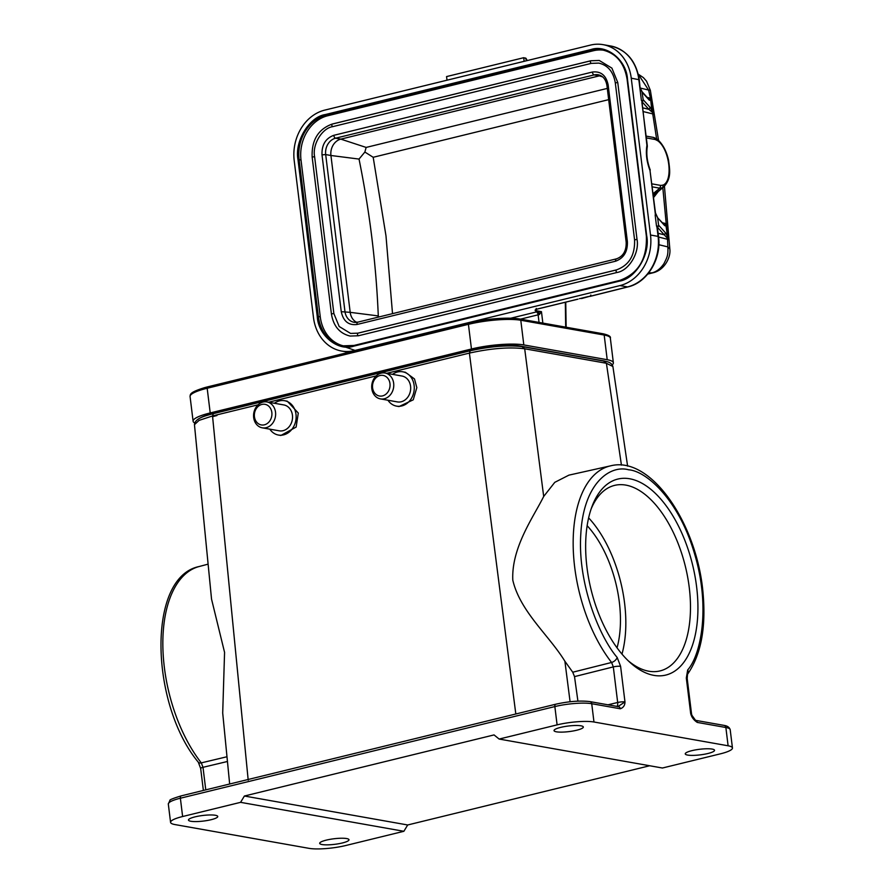 <?xml version="1.0" encoding="UTF-8"?>
<svg xmlns="http://www.w3.org/2000/svg" width="893" height="893" viewBox="0 0 893 893"><rect width="100%" height="100%" fill="white"/><g stroke="black" fill="none" stroke-linecap="round" stroke-linejoin="round"><path stroke-width="1.34" d="M696.607 586.779A100.876 52.252 -103.8 0 1 630.134 662.55A100.876 52.252 -103.8 0 1 586.958 567.334A100.876 52.252 -103.8 0 1 591.97 506.61A100.876 52.252 -103.8 0 1 649.122 487.969A100.876 52.252 -103.8 0 1 696.607 586.779M628.192 660.753A95.506 49.472 76.2 0 0 660.027 670.922A95.506 49.472 76.2 0 0 689.229 587.348A95.506 49.472 76.2 0 0 614.618 485.379A95.506 49.472 76.2 0 0 591.077 509.099M621.975 654.111A95.506 49.472 76.2 0 0 624.587 603.177A95.506 49.472 76.2 0 0 588.632 517.862M617.041 647.838A85.851 44.471 76.2 0 0 619.34 602.239A85.851 44.471 76.2 0 0 587.148 525.698M229.657 784.021L222.703 713.038L224.567 652.381L211.541 599.136L194.451 424.677L199.072 420.38L212.523 415.948L258.11 404.797M568.908 475.143L554.776 482.343L543.692 496.452C533.925 516.299 511.22 547.476 512.805 580.193C520.128 611.56 549.039 635.347 564.889 661.244L572.748 672.217L611.593 662.461A115.454 59.809 -103.8 0 1 573.161 544.016A115.454 59.809 -103.8 0 1 610.578 465.845L568.908 475.143M691.885 750.656A14.757 2.813 -7 0 1 706.72 748.769A14.757 2.813 -7 0 1 714.545 750.287A14.757 2.813 -7 0 1 707.926 753.502A14.757 2.813 -7 0 1 693.08 755.389A14.757 2.813 -7 0 1 685.255 753.882A14.757 2.813 -7 0 1 691.885 750.656M326.313 840.123A14.757 2.813 -7 0 1 341.148 838.237A14.757 2.813 -7 0 1 348.984 839.744A14.757 2.813 -7 0 1 342.354 842.97A14.757 2.813 -7 0 1 327.519 844.856A14.757 2.813 -7 0 1 319.694 843.338A14.757 2.813 -7 0 1 326.313 840.123M576.699 730.228A14.757 2.813 173 0 0 583.33 727.014A14.757 2.813 173 0 0 575.505 725.496A14.757 2.813 173 0 0 560.659 727.382A14.757 2.813 173 0 0 554.04 730.608A14.757 2.813 173 0 0 561.864 732.126A14.757 2.813 173 0 0 576.699 730.228M211.128 819.696A14.757 2.813 173 0 0 217.758 816.481A14.757 2.813 173 0 0 209.933 814.963A14.757 2.813 173 0 0 195.098 816.849A14.757 2.813 173 0 0 188.468 820.075A14.757 2.813 173 0 0 196.293 821.582A14.757 2.813 173 0 0 211.128 819.696M254.617 417.79A10.459 8.729 100.1 0 1 260.99 404.696A10.459 8.729 100.1 0 1 271.662 411.45A10.459 8.729 100.1 0 1 265.288 424.543A10.459 8.729 100.1 0 1 254.617 417.79M253.891 418.862A13.149 10.962 100.1 0 1 266.895 401.928A13.149 10.962 100.1 0 1 275.301 410.892A13.149 10.962 100.1 0 1 262.296 427.825A13.149 10.962 100.1 0 1 253.891 418.862M266.895 401.928L283.807 404.931A13.149 10.962 100.1 0 1 292.212 413.894A13.149 10.962 100.1 0 1 279.219 430.817L262.296 427.825M274.397 403.268A17.436 14.545 100.1 0 1 284.554 400.7A17.436 14.545 100.1 0 1 295.706 412.588A17.436 14.545 100.1 0 1 278.46 435.047A17.436 14.545 100.1 0 1 269.809 429.153M278.46 435.047L280.882 435.471L296.13 427.066L298.295 413.057L287.278 401.191L284.554 400.7M372.504 386.769A10.459 8.729 100.1 0 1 380.931 375.35A10.459 8.729 100.1 0 1 390.051 384.637A10.459 8.729 100.1 0 1 381.624 396.068A10.459 8.729 100.1 0 1 372.504 386.769M371.711 387.294A13.149 10.962 100.1 0 1 385.039 373.017A13.149 10.962 100.1 0 1 393.768 384.626A13.149 10.962 100.1 0 1 380.44 398.903A13.149 10.962 100.1 0 1 371.711 387.294M385.039 373.017L401.95 376.02A13.149 10.962 100.1 0 1 410.68 387.629A13.149 10.962 100.1 0 1 397.352 401.906L380.44 398.903M392.54 374.346A17.436 14.545 100.1 0 1 402.698 371.789A17.436 14.545 100.1 0 1 414.274 387.194A17.436 14.545 100.1 0 1 396.604 406.136A17.436 14.545 100.1 0 1 387.953 400.243M396.604 406.136L399.026 406.561L413.236 399.818L416.83 387.64L414.497 378.956L405.422 372.281L402.698 371.789M647.749 274.084L652.828 272.834C664.571 270.244 670.989 257.095 669.839 249.047L667.864 246.903C668.299 255.844 666.937 257.452 664.057 263.457C660.541 268.704 656.422 271.863 651.678 272.957L647.905 273.883M662.818 187.686L666.211 223.674L667.071 223.909L668.6 239.547L658.576 237.047M647.09 97.304L651.287 98.52L653.598 114.181L652.738 113.891L652.738 113.132L653.598 114.181L651.834 110.431L650.729 100.306L651.287 98.52L649.021 99.436M638.249 74.197L648.608 90.059L650.35 90.305L658.565 140.413M667.071 223.909L666.636 224.88L667.071 223.909M662.494 222.781L666.211 223.674L666.401 224.389L664.425 224.913M658.208 191.604L653.709 197.364M640.326 88.061L648.608 90.059L650.852 99.904M667.707 237.225L666.022 225.985L664.727 225.661L657.683 217.836L658.576 225.181L657.259 226.989L658.632 225.237L665.62 232.984L664.236 234.792L668.6 239.547L667.707 237.225L667.473 237.906L667.864 246.903L658.844 244.715M665.33 224.913L666.022 225.985L666.636 224.88M539.283 314.615L538.122 314.827A2.679 1.384 76.2 0 0 536.347 311.958L541.459 311.668L539.283 314.615L538.658 311.523L536.101 311.065C534.661 310.463 534.84 309.838 536.615 309.179A2.679 1.384 76.2 0 0 536.927 309.179L578.005 299.155M651.41 111.513L651.834 110.431L650.216 107.517L648.831 109.314L652.861 112.708M653.442 195.21L655.339 194.027M641.944 91.599L642.034 91.7A1.607 1.54 146.2 0 1 642.268 92.359L649.323 100.195L650.729 100.306L650.16 99.346M642.447 101.344A1.607 1.563 -42 0 0 643.228 99.759L641.855 101.523L643.172 99.715L641.989 91.644A1.607 1.563 138 0 1 642.335 92.448M665.62 232.984L667.439 236.444L667.104 237.371M590.831 295.025L590.563 295.985L591.133 295.851M590.173 296.286L627.556 286.921A2.679 1.384 76.2 0 0 627.879 286.921A2.679 1.384 76.2 0 0 628.17 286.765M542.855 323.099L541.459 311.668L536.291 310.753C534.974 310.284 535.074 309.759 536.615 309.179L577.514 299.244M664.28 224.88L664.727 225.661M655.663 193.759L663.778 186.883L652.995 195.377M649.323 100.195A1.607 1.563 -42 0 0 648.932 99.346L641.989 91.644L640.058 87.447L642.201 92.269M658.632 225.237A1.607 1.563 138 0 1 657.851 226.822M657.739 217.914L657.415 217.144A1.607 1.54 146.2 0 1 657.438 217.178L657.438 217.178A1.607 1.54 146.2 0 1 657.683 217.836L664.347 224.824M646.409 137.935L655.216 139.498L653.855 137.489L646.186 136.116M641.978 103.13L647.302 145.749M655.92 214.499L655.462 212.914L655.194 215.403L656.478 225.862L657.393 228.597L657.985 226.521L657.281 226.956M656.668 138.995L657.817 140.804C669.571 149.354 673.378 180.353 663.253 185.03L662.639 187.697L659.793 188.189L660.853 185.443L652.046 183.88M348.772 352.311L341.639 351.049A42.92 35.798 -79.9 0 1 313.476 317.506L294.21 160.673A42.92 35.798 -79.9 0 1 324.739 110.118L590.452 45.096A42.92 35.798 100.1 0 1 603.076 44.65A42.92 35.798 100.1 0 1 631.251 78.182L639.265 79.756C636.196 61.137 626.663 49.885 610.667 45.989A42.92 35.798 100.1 0 1 638.83 79.533L641.397 100.44M298.005 159.747C294.355 141.507 309.246 116.827 325.286 114.561L590.999 49.539C606.637 44.047 626.551 60.199 627.466 79.12L646.722 235.953C650.372 254.192 635.47 278.873 619.429 281.139L353.728 346.16C338.09 351.652 318.165 335.5 317.261 316.58L298.005 159.747L299.11 159.657A37.562 31.322 100.1 0 1 325.822 115.42L325.286 114.561M341.639 351.049A42.92 35.798 -79.9 0 0 354.275 350.603L619.976 285.581A42.92 35.798 -79.9 0 0 650.506 235.026L631.251 78.182M588.331 296.532L579.412 298.709M642.156 103.275L646.923 145.403C645.628 153.362 646.655 161.722 650.004 170.496L655.518 215.459M643.116 99.681L641.877 102.728M655.462 212.914L650.004 170.496M655.451 213.271L657.616 217.736M640.515 89.021L640.169 87.715M658.521 225.159L657.281 228.206M536.213 308.431L536.291 310.753L535.275 310.195L536.615 309.179M640.114 89.992L640.047 87.804M603.523 50.198A37.562 31.322 -79.9 0 0 593.421 50.734L327.72 115.755A37.562 31.322 -79.9 0 0 301.008 159.992L320.263 316.836A37.562 31.322 -79.9 0 0 343.961 345.993M599.27 60.467L590.82 60.757A1.339 0.692 76.2 0 1 590.976 60.757L599.27 60.467L611.895 68.125L617.755 82.48L637.01 239.313C639.689 252.831 628.761 270.746 616.974 272.488L358.406 335.768L350.123 336.058C339.664 333.524 333.435 326.146 331.415 313.945L331.627 314.046M616.36 269.954L358.082 333.156L350.581 333.424L339.161 326.481L333.859 313.51L314.604 156.666C312.148 144.61 322.116 128.101 332.732 126.65L591.3 63.37A1.339 0.692 76.2 0 1 590.44 62.075A1.339 0.692 76.2 0 1 590.82 60.757L332.252 124.038A1.339 0.692 76.2 0 1 332.408 124.038L590.686 60.824M591.3 63.37L598.801 63.102C607.932 65.256 613.435 71.864 615.31 82.915L615.523 83.016M592.372 72.043C600.822 71.016 606.068 75.28 608.133 84.835L627.388 241.668C627.723 251.647 623.794 258.155 615.59 261.202L357.021 324.483C348.571 325.51 343.314 321.246 341.26 311.69L322.005 154.857C321.659 144.878 325.588 138.37 333.792 135.323L592.372 72.043A2.679 1.384 -103.8 0 0 594.146 74.912A13.897 11.598 100.1 0 1 598.232 74.778C602.931 75.805 605.834 79.354 606.927 85.415L626.183 242.26L627.388 241.668M607.296 88.407L366.141 147.423L340.825 139.129L599.393 75.849L594.146 74.912L335.578 138.192L340.825 139.129A13.897 11.598 -79.9 0 0 330.935 155.494L325.688 154.567A13.897 11.598 100.1 0 1 335.578 138.192A2.679 1.384 76.2 0 1 333.792 135.323M341.26 311.69L350.19 312.338L330.935 155.494L359.031 159.077C369.747 211.909 376.165 264.194 378.286 315.921L379.012 316.959M378.286 315.921L350.19 312.338A13.897 11.598 -79.9 0 0 356.698 322.34M600.732 75.615A13.897 11.598 -79.9 0 0 599.393 75.849L602.697 76.932M366.141 147.423L364.869 152.044L359.031 159.077M608.669 99.648L373.185 157.28L364.869 152.044M373.185 157.28L385.988 235.864L392.518 313.655M524.135 61.327L523.689 57.71L446.556 76.586L447.002 80.191M523.689 57.71L525.988 58.335L525.285 57.989L526.747 60.679M194.641 422.958A38.098 7.256 -7 0 1 193.1 421.239A38.098 7.256 -7 0 1 210.212 412.934L471.459 348.996A38.098 7.256 -7 0 1 523.811 344.921L607.207 359.712A38.098 7.256 -7 0 1 613.368 362.815A38.098 7.256 -7 0 1 612.285 364.857M200.244 417.991A32.996 6.284 -7 0 1 212.981 413.426L474.228 349.487A32.996 6.284 -7 0 1 519.581 345.959L602.976 360.75A32.996 6.284 -7 0 1 605.845 361.453M212.601 416.752A22.158 4.219 -7 0 1 216.943 415.524M686.315 677.999L690.691 713.585C691.629 717.235 693.828 720.182 697.299 722.426A2.679 2.232 -79.9 0 0 695.535 720.338L690.691 713.585A5.369 1.027 -7 0 1 691.55 714.02L687.186 678.434A5.369 1.027 173 0 0 686.315 677.999L687.677 669.973A5.369 4.219 -143.4 0 1 687.521 674.271L687.186 678.434M577.916 701.139L574.523 676.615L613.312 666.904L611.593 662.461A5.369 3.014 142 0 0 617.175 657.471L620.602 666.345A5.369 1.027 173 0 0 613.312 666.904L617.677 702.49A5.369 1.027 -7 0 1 624.977 701.931L617.744 706.709M620.602 666.345L624.977 701.931C624.933 705.381 623.37 707.658 620.289 708.774L591.724 703.706A26.823 5.112 173 0 0 554.854 706.575L180.375 798.219A26.823 5.112 173 0 0 168.319 804.08L170.574 822.375A26.823 5.112 -7 0 1 182.618 816.526L240.574 802.338L244.392 796.02L494.041 734.917L499.142 739.058L557.098 724.87A26.823 5.112 -7 0 1 593.968 722.002L728.108 745.789A26.823 5.112 -7 0 1 732.45 747.977A26.823 5.112 -7 0 1 720.394 753.837L662.439 768.013L499.142 739.058M244.392 796.02L407.688 824.976L403.87 831.294L345.915 845.481A26.823 5.112 -7 0 1 309.045 848.35L174.905 824.563A26.823 5.112 -7 0 1 170.574 822.375M649.68 765.759L407.688 824.976M240.574 802.338L403.87 831.294M227.447 761.483L203.001 767.31A5.369 1.027 173 0 0 200.668 768.471L198.335 762.242C150.18 704.354 146.686 577.302 199.039 566.553A115.454 59.809 76.2 0 0 164.357 667.417A115.454 59.809 76.2 0 0 201.293 762.879L226.978 756.751M386.725 373.319L469.394 353.092C491.005 348.326 509.434 346.886 524.693 348.783L543.692 496.452M574.523 676.615L572.748 672.217M515.819 713.987L469.394 353.092L470.22 350.782C490.648 346.272 508.217 344.921 522.941 346.73L604.65 361.219C609.272 361.788 612.029 363.54 612.899 366.498L606.403 363.272L524.693 348.783L522.148 346.763M248.198 780.136L212.523 415.948L213.349 413.649C204.039 416.105 195.031 418.482 194.451 424.677M565.314 302.225L565.693 327.139M652.828 272.834L648.698 272.901M643.172 111.569L652.738 113.891L656.589 138.75M520.53 319.136L538.122 314.827L539.048 322.418M642.714 107.83L648.831 109.314L642.268 102.036M650.216 107.517L643.228 99.759M658.119 233.307L664.236 234.792L657.672 227.503M653.241 193.547L659.793 188.189L652.415 186.871M339.195 344.865L355.023 350.424M510.796 318.209L536.347 311.958M619.976 285.581L627.556 286.921A42.92 35.798 100.1 0 0 658.085 236.377L658.521 236.589C661.724 258.657 647.246 282.724 627.879 286.921L590.05 296.387L590.496 295.639M657.36 217.077L655.574 213.193M354.275 350.603L355.135 350.759M656.801 225.918L658.085 236.377L650.506 235.026M655.216 139.498L657.817 140.804M663.253 185.03L660.853 185.443M640.058 87.447L639.265 79.756M317.261 316.58L318.366 316.502L299.11 159.657L301.008 159.992M353.728 346.16L353.974 345.457L619.597 280.48M353.885 345.502A37.562 31.322 100.1 0 1 343.012 345.848A37.562 31.322 100.1 0 1 318.366 316.502L320.263 316.836M619.429 281.139L619.775 280.435A37.562 31.322 100.1 0 0 646.487 236.198L646.722 235.953M627.466 79.12L646.465 236.042M590.999 49.539L591.534 50.399A37.562 31.322 100.1 0 1 602.585 50.008A37.562 31.322 100.1 0 1 627.21 79.198M327.72 115.755L325.822 115.42L591.534 50.399L593.421 50.734M333.859 313.51L331.415 313.945L312.159 157.101L314.604 156.666M358.406 335.768A1.339 0.692 -103.8 0 1 357.535 334.484A1.339 0.692 -103.8 0 1 357.926 333.156A1.339 0.692 -103.8 0 1 358.082 333.156M616.974 272.488A1.339 0.692 -103.8 0 1 616.114 271.204A1.339 0.692 -103.8 0 1 616.505 269.876A1.339 0.692 -103.8 0 1 616.661 269.876M637.01 239.313L634.789 239.86M617.755 82.48L615.31 82.915L634.566 239.748C635.124 255.264 629.096 265.299 616.505 269.876L357.926 333.156L350.581 333.424M312.371 157.213L312.159 157.101C311.467 140.201 318.165 129.172 332.252 124.038A1.339 0.692 76.2 0 0 331.861 125.355A1.339 0.692 76.2 0 0 332.732 126.65M322.005 154.857L325.688 154.567L344.944 311.411A13.897 11.598 100.1 0 0 354.063 322.273A13.897 11.598 100.1 0 0 357.591 322.25M357.021 324.483A2.679 1.384 -103.8 0 1 357.836 322.139A2.679 1.384 -103.8 0 1 358.16 322.127M615.59 261.202A2.679 1.384 -103.8 0 1 616.416 258.858A2.679 1.384 -103.8 0 1 616.728 258.847M608.133 84.835L606.927 85.415M607.207 359.712L604.181 335.042A1.607 1.339 -79.9 0 0 602.976 333.77L519.871 319.024M523.811 344.921L520.786 320.252L604.181 335.042A38.098 7.256 -7 0 1 610.343 338.146C611.024 336.527 608.624 335.076 603.121 333.781L519.726 318.991A1.607 1.339 -79.9 0 0 519.581 318.98A36.87 7.021 -7 0 0 510.606 318.209A36.87 7.021 -7 0 0 468.903 322.92A35.419 18.34 -103.8 0 1 469.182 322.842A35.419 18.34 -103.8 0 1 469.517 322.775M471.459 348.996L468.423 324.326A38.098 7.256 -7 0 1 520.786 320.252A1.607 1.339 -79.9 0 0 519.726 318.991L510.606 318.209C496.843 318.031 483.035 319.582 469.182 322.842L207.935 386.781A35.419 18.34 -103.8 0 1 208.214 386.714M468.423 324.326A1.607 0.837 -103.8 0 1 468.903 322.92L207.656 386.859A35.419 18.34 -103.8 0 1 207.935 386.781L204.676 387.629A36.87 7.021 -7 0 1 207.656 386.859A1.607 0.837 -103.8 0 0 207.176 388.254L468.423 324.326M210.212 412.934L207.176 388.254A38.098 7.256 -7 0 0 190.075 396.57C190.365 394.293 189.327 392.395 204.676 387.629M268.581 402.23L376.254 375.886M607.999 704.811L617.677 702.49A5.369 2.701 -103.5 0 1 617.085 706.419M181.513 795.864A2.679 1.384 76.2 0 0 181.19 795.875A2.679 1.384 76.2 0 0 180.375 798.219L182.618 816.526M555.993 704.22A2.679 1.384 76.2 0 0 555.68 704.231A2.679 1.384 76.2 0 0 554.854 706.575L557.098 724.87M168.319 804.08L169.916 800.418C169.324 799.871 173.086 798.364 181.19 795.875L555.68 704.231C568.908 701.295 580.327 700.425 589.96 701.608A2.679 2.232 100.1 0 1 591.724 703.706L593.968 722.002M589.96 701.608L618.536 706.676A2.679 2.232 100.1 0 1 620.289 708.774M695.535 720.338L724.1 725.395A2.679 2.232 100.1 0 1 725.864 727.494L728.108 745.789M205.77 789.859L203.001 767.31L201.293 762.879A5.369 3.014 142 0 1 198.335 762.242M697.299 722.426L725.864 727.494A26.823 5.112 -7 0 1 730.195 729.681L732.45 747.977M617.175 657.471C599.661 637.178 577.425 583.877 580.818 533.735C583.564 483.135 610.176 464.55 628.616 469.796C646.554 471.002 679.015 500.058 694.587 553.906C710.716 607.508 700.871 655.127 687.677 669.973M564.889 661.244L570.091 701.753M603.858 361.252L606.403 363.272L621.439 465.119M199.039 566.553L208.114 564.142M565.749 302.124L566.151 327.229M669.839 249.047L664.437 186.291M638.238 74.141L643.418 77.646L646.543 81.196L650.35 90.305M590.697 296.029L581.544 298.552M663.8 186.871C671.447 178.299 669.929 170.809 668.522 159.992C666.39 150.884 662.651 143.974 657.293 139.275L653.855 137.489M610.667 45.989L603.076 44.65M642.167 102.583L642.58 101.054L641.877 101.489M602.585 50.008C616.181 53.245 624.352 63.012 627.098 79.287L646.353 236.132C647.202 258.892 638.316 273.66 619.675 280.435L353.974 345.457L343.012 345.848M647.325 146.441C646.119 153.83 647.101 161.7 650.26 170.05L650.26 170.05M657.561 228.753L658.521 236.589M536.034 309.547L536.927 309.179M626.183 242.26C626.406 250.922 623.147 256.447 616.416 258.858L357.836 322.139L354.063 322.273M527.216 60.568L525.966 58.268M613.368 362.815L610.343 338.146M193.1 421.239L190.075 396.57M691.975 715.483L691.55 714.02M203.37 790.45L200.668 768.471M687.521 674.271C700.804 655.149 706.006 628.549 703.159 594.448C697.79 524.995 651.365 455.274 610.578 465.845M724.1 725.395C727.415 725.909 729.447 727.337 730.195 729.681M213.349 413.649L470.22 350.782M612.899 366.498L627.612 466.124"/></g></svg>
